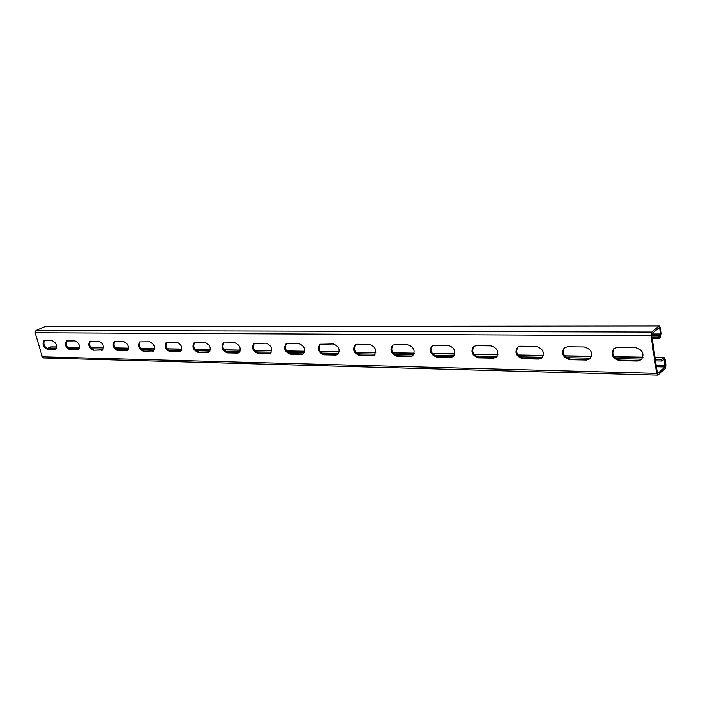 <?xml version="1.0" encoding="UTF-8"?>
<svg xmlns="http://www.w3.org/2000/svg" width="701" height="701" viewBox="0 0 701 701"><rect width="100%" height="100%" fill="white"/><g stroke="black" fill="none" stroke-linecap="round" stroke-linejoin="round"><path stroke-width="1.05" d="M652.21 338.653L658.546 338.697L660.552 336.979L661.271 333.431L660.438 327.691L658.94 326.009L651.737 332.055L650.992 335.656L656.609 373.388L657.669 375.158L658.116 374.965L665.17 368.524L665.889 364.976L665.056 359.315L664.013 357.545L661.613 359.49L661.84 361.041L655.523 360.919M56.702 347.004L50.779 346.899L48.343 348.011L56.501 348.16M68.488 348.388L79.415 348.59M91.875 348.826L103.319 349.037M116.27 349.282L128.257 349.51M141.742 349.755L154.308 349.992M168.363 350.255L181.541 350.5M196.21 350.78L210.055 351.035M225.371 351.324L239.935 351.595M255.944 351.893L271.269 352.182M288.023 352.498L304.181 352.796M321.741 353.129L338.785 353.444M357.212 353.795L375.228 354.128M394.575 354.496L413.643 354.846M433.998 355.232L454.195 355.609M475.646 356.012L497.088 356.415M519.721 356.835L542.504 357.265M566.434 357.712L590.698 358.167M616.039 358.64L641.914 359.122M655.286 359.376L661.613 359.49M50.779 346.899L56.702 346.881M48.343 348.011L48.623 348.932M651.983 337.093L658.318 337.128L660.316 335.42L659.772 328.252L659.168 327.577L651.974 333.641L651.676 335.078L657.284 372.774L657.88 373.405L664.951 366.991L664.408 359.911L663.812 359.271L661.84 361.041M657.669 375.158L43.611 357.966L42.305 356.818L35.138 332.738L36.023 330.443L45.276 326.491L659.334 325.842M54.809 349.449L55.545 349.3C57.464 345.795 56.352 342.912 52.216 340.633L43.97 340.686C42.069 344.147 43.164 347.013 47.256 349.3L55.922 349.054M77.636 349.904L78.433 349.746C80.44 346.145 79.309 343.201 75.042 340.905L66.429 340.966C64.431 344.515 65.552 347.442 69.767 349.746L78.819 349.492M101.443 350.377L102.302 350.202C104.396 346.513 103.249 343.508 98.841 341.185L89.824 341.256C87.748 344.901 88.878 347.889 93.233 350.22L102.688 349.948M126.276 350.877L127.214 350.675C129.405 346.89 128.23 343.823 123.683 341.483L114.237 341.571C112.064 345.304 113.22 348.353 117.715 350.702L127.6 350.421M152.222 351.394L153.239 351.175C155.526 347.275 154.325 344.156 149.628 341.79L139.718 341.895C137.449 345.733 138.632 348.835 143.276 351.21L153.633 350.921M179.351 351.928L180.455 351.683C182.847 347.678 181.612 344.489 176.757 342.114L166.356 342.237C163.981 346.18 165.191 349.352 169.993 351.744L179.351 351.928L180.849 351.429M207.733 352.498L208.951 352.226C211.439 348.099 210.177 344.848 205.156 342.456L194.212 342.596C191.732 346.653 192.977 349.887 197.936 352.305L207.733 352.498L209.336 351.963M237.481 353.094L238.804 352.778C241.407 348.537 240.101 345.216 234.914 342.807L223.391 342.973C220.806 347.153 222.077 350.456 227.212 352.883L237.481 353.094L239.199 352.524M268.676 353.716L270.139 353.365C272.838 348.984 271.497 345.593 266.126 343.183L253.972 343.376C251.273 347.687 252.588 351.061 257.898 353.497L268.676 353.716L270.525 353.102M301.43 354.364L303.042 353.97C305.855 349.457 304.471 345.987 298.898 343.569L286.069 343.805C283.257 348.248 284.606 351.692 290.109 354.136L301.43 354.364L303.428 353.698M335.867 355.048L337.654 354.601C340.572 349.939 339.135 346.399 333.369 343.981L319.787 344.261C316.87 348.844 318.263 352.358 323.967 354.811L335.867 355.048L338.04 354.329M372.126 355.775L374.106 355.249C377.12 350.439 375.64 346.829 369.655 344.41L357.107 344.261L355.258 344.743C352.235 349.475 353.681 353.067 359.587 355.521L372.126 355.775L374.492 354.978M410.339 356.537L412.547 355.933C415.658 350.956 414.116 347.267 407.912 344.866L394.672 344.708L392.621 345.26C389.493 350.149 390.992 353.821 397.116 356.274L410.339 356.537L412.924 355.652M450.69 357.335L453.161 356.643C456.351 351.49 454.739 347.731 448.307 345.348L434.322 345.181L432.026 345.821C428.802 350.877 430.37 354.627 436.723 357.063L450.69 357.335L453.529 356.353M493.338 358.185L496.115 357.37C499.384 352.042 497.684 348.204 491.024 345.856L476.224 345.681L473.639 346.425C470.336 351.657 471.983 355.486 478.564 357.896L493.338 358.185L496.483 357.081M538.508 359.087L541.636 358.123C544.957 352.612 543.161 348.704 536.256 346.399L520.58 346.206L517.671 347.091C514.297 352.507 516.024 356.397 522.85 358.781L538.508 359.087L541.996 357.825M586.413 360.042L589.962 358.894C593.309 353.19 591.399 349.212 584.248 346.969L567.608 346.767L564.314 347.81C560.896 353.418 562.728 357.379 569.799 359.709L586.413 360.042L590.303 358.588M637.323 361.059L641.362 359.674C644.683 353.777 642.651 349.746 635.255 347.573L617.563 347.363L613.813 348.607C610.387 354.408 612.341 358.439 619.658 360.708L637.323 361.059L641.687 359.368M47.256 349.3L55.633 349.072M48.08 348.923C44.294 347.048 43.068 344.252 44.417 340.563M69.767 349.746L78.459 349.519M70.591 349.361C66.674 347.451 65.438 344.612 66.867 340.835M93.233 350.22L102.267 349.983M94.057 349.825C90.008 347.88 88.747 344.98 90.271 341.124M117.715 350.702L127.109 350.474M118.539 350.298C114.342 348.327 113.054 345.365 114.675 341.422M143.276 351.21L153.055 350.982M144.099 350.807C139.753 348.8 138.439 345.777 140.165 341.738M169.993 351.744L180.175 351.508M170.816 351.324C166.312 349.291 164.972 346.206 166.794 342.07M197.936 352.305L208.565 352.06M198.769 351.876C194.098 349.808 192.722 346.662 194.65 342.421M227.212 352.883L238.305 352.647M228.035 352.445C223.19 350.36 221.788 347.144 223.829 342.798M257.898 353.497L258.722 353.041L269.491 353.26M258.722 353.041C253.692 350.938 252.255 347.652 254.402 343.192M290.109 354.136L290.924 353.672L302.245 353.9M290.924 353.672C285.71 351.543 284.229 348.187 286.499 343.613M323.967 354.811L324.773 354.338L336.682 354.575M324.773 354.338C319.349 352.191 317.833 348.765 320.208 344.051M359.587 355.521L360.384 355.03L372.923 355.276M360.384 355.03C354.759 352.875 353.181 349.378 355.679 344.533M397.116 356.274L397.914 355.766L411.128 356.029M397.914 355.766C392.061 353.602 390.431 350.027 393.033 345.041M436.723 357.063L437.503 356.546L451.462 356.818M437.503 356.546C431.413 354.382 429.731 350.728 432.429 345.593M478.564 357.896L479.326 357.361L494.1 357.65M479.326 357.361C473.009 355.205 471.247 351.481 474.042 346.189M522.85 358.781L523.594 358.229L539.244 358.535M523.594 358.229C517.031 356.09 515.191 352.296 518.057 346.837M569.799 359.709L570.526 359.149L587.131 359.473M570.526 359.149C563.709 357.046 561.764 353.181 564.691 347.547M619.658 360.708L620.359 360.121L638.006 360.463M620.359 360.121C613.296 358.071 611.228 354.136 614.172 348.336M658.546 338.697L658.318 337.128M663.593 357.72L655.023 357.571M642.913 357.361L614.181 356.853M591.609 356.45L564.664 355.977M543.336 355.6L518.021 355.153M497.841 354.794L474.025 354.373M454.888 354.04L432.438 353.637M414.273 353.322L393.077 352.945M375.797 352.638L355.757 352.288M339.31 351.998L320.339 351.657M304.663 351.385L286.674 351.07M271.708 350.798L254.638 350.5M240.329 350.246L224.11 349.957M210.423 349.72L194.992 349.449M181.874 349.212L167.18 348.958M154.606 348.73L140.594 348.485M128.528 348.274L115.157 348.038M103.555 347.836L90.797 347.608M79.642 347.407L67.436 347.197M664.951 366.991L656.39 366.789M665.231 365.563L656.18 365.361M656.609 373.388L42.305 356.818M650.992 335.656L35.138 332.738M651.737 332.055L36.023 330.443M658.94 326.009L44.794 326.596M659.772 328.252L658.37 328.252M660.614 333.991L651.772 333.965M660.316 335.42L651.72 335.376M664.408 359.911L663.128 359.885M664.013 357.545L654.997 357.387M642.975 357.177L614.05 356.669M591.662 356.274L564.533 355.801M543.389 355.425L517.899 354.978M497.885 354.627L473.902 354.207M454.923 353.874L432.315 353.479M414.3 353.164L392.954 352.787M375.832 352.489L355.652 352.13M339.337 351.841L320.234 351.508M304.681 351.236L286.578 350.921M271.725 350.658L254.542 350.36M240.347 350.106L224.013 349.817M210.431 349.58L194.896 349.308M181.883 349.08L167.092 348.818M154.614 348.599L140.507 348.353M128.528 348.143L115.069 347.906M103.564 347.705L90.709 347.477M79.642 347.284L67.357 347.074"/></g></svg>
